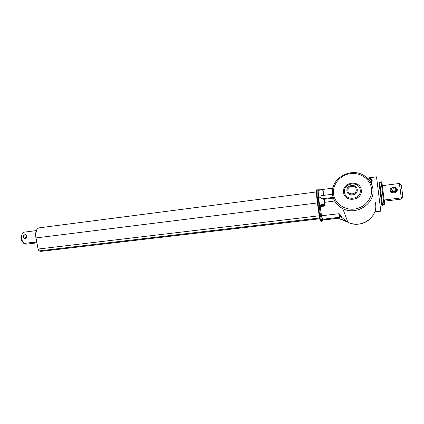 <?xml version="1.0" encoding="UTF-8"?>
<svg xmlns="http://www.w3.org/2000/svg" width="424" height="424" viewBox="0 0 424 424"><rect width="100%" height="100%" fill="white"/><g stroke="black" fill="none" stroke-linecap="round" stroke-linejoin="round"><path stroke-width="0.64" d="M27.056 236.269C25.79 239.152 24.385 239.332 22.838 236.799C24.534 234.075 25.938 233.9 27.056 236.269M26.903 236.417C26.675 237.843 25.938 238.537 24.687 238.505L23.516 236.841C23.744 235.415 24.486 234.716 25.742 234.758L26.903 236.417M26.776 235.67L25.578 237.599L25.71 238.352M36.337 230.592L24.131 232.161C22.79 232.538 21.974 233.916 21.682 236.29L22.255 240.858L23.829 243.461L34.153 242.199L36.051 242.994L36.861 242.894M25.143 243.302L25.959 244.208L35.855 243.005M22.636 242.136L21.672 240.392L21.232 236.889L22.08 234.408M390.054 190.429C390.727 194.229 397.601 193.349 397.293 189.517C396.626 186.057 389.778 186.936 390.054 190.429M396.705 189.745C396.249 192.586 394.601 193.439 391.755 192.321L390.658 190.508C391.14 187.647 392.804 186.798 395.661 187.975L396.705 189.745M400.214 189.146L399.307 183.47L401.305 184.949L402.779 195.978L401.226 197.923L400.214 189.146M382.331 185.648L399.307 183.47M382.909 190.249L381.849 181.79L381.149 181.885L384.059 205.131L384.759 205.046L382.909 190.249M383.964 204.41L382.459 204.591L379.644 182.082L378.945 182.172L381.854 205.396L382.549 205.311L379.644 182.082M346.265 221.291L340.17 218.789L339.592 218.053L342.11 217.655L346.265 221.291L347.881 222.203C360.273 229.103 377.879 217.819 375.6 204.246L375.288 202.487M324.381 206.08L323.973 205.91L324.482 205.322L325.134 205.624L324.381 206.08L320.422 206.568L319.654 205.794M319.113 202.317L318.297 192.894M332.469 194.25L321.281 195.676L320.846 197.319L321.599 198.867L323.782 199.211L323.878 200.123L324.493 200.091L325.134 205.624M333.714 197.34L321.599 198.867M371.599 180.894L371.419 179.649L368.716 178.806L369.49 178.387C372.479 178.626 372.993 180.147 371.032 182.94M318.657 198.088L320.846 197.319M323.406 195.406L323.04 190.805M340.223 216.738L339.863 217.247L339.725 216.786M339.608 218.127L322.722 220.088L321.498 215.768L320.231 206.552M323.077 190.88L323.735 190.933L324.016 195.326M334.006 198.072L324.408 199.28L324.493 200.091M341.304 216.611L339.55 216.749L341.039 216.229L339.73 213.892L339.99 216.351M323.697 195.369L323.385 195.194L322.796 190.259C322.484 189.894 321.593 189.782 320.136 189.931L318.122 190.689M324.408 199.28L323.782 199.211M375.229 210.251L375.41 210.871L375.277 210.05M375.41 210.871L375.187 211.306L375.06 210.876M374.922 211.338L375.187 211.306M368.816 178.483L369.495 177.762L369.357 178.785M322.781 220.348L322.028 221.264L321.524 220.459L320.581 216.044L318.795 203.128L319.224 203.059L319.431 204.389M323.735 190.933L323.104 190.938L322.669 190.069L320.136 189.735L322.494 190.032M342.11 217.655L341.039 216.229M382.475 204.591L382.549 205.311M401.226 197.923L384.711 199.937L384.854 201.119L401.258 199.121L402.8 197.192L402.657 196.127M396.668 190.636L395.74 189.353C393.414 188.208 391.765 188.781 390.796 191.065M391.108 191.664C392.317 189.888 393.885 189.533 395.809 190.599L396.435 191.272M391.702 192.279C393.011 191.129 394.405 191.017 395.884 191.94L395.931 191.977M35.929 237.938L38.086 249.01L35.897 237.938L35.605 234.557C35.817 230.624 37.005 228.382 39.162 227.842C37.089 228.356 35.939 230.582 35.717 234.525L36.014 237.933L35.637 234.599M35.637 234.541L36.718 229.93M38.759 250.43L38.091 249.042M319.701 218.71L40.98 251.368L39.315 250.87L319.553 218.005M319.203 215.79L38.176 249.036L39.315 250.87L38.059 249.036L36.014 237.933L317.422 202.937M40.529 251.284L39.146 250.791M332.405 194.065C332.045 190.116 332.893 186.38 334.944 182.855M347.881 222.203L342.756 208.603C336.704 205.343 333.269 200.472 332.453 193.985C330.19 178.546 351.252 166.431 364.598 175.912C369.336 179.098 372.102 183.444 372.892 188.95C375.357 203.631 356.186 215.986 342.756 208.603C336.709 205.402 333.264 200.573 332.411 194.118M371.541 188.775C370.449 179.204 360.453 172.192 350.394 173.644C340.318 174.958 332.485 184.249 333.524 193.63C334.414 203.032 344.108 210.357 354.369 209.074C364.651 207.935 372.786 198.331 371.541 188.775M361.253 190.09C362.896 200.716 344.219 202.99 343.551 192.353C341.956 181.891 360.4 179.426 361.253 190.09M344.5 192.099C345.104 201.548 361.672 199.519 360.22 190.09C359.473 180.619 343.08 182.802 344.5 192.099M346.917 190.842C345.984 184.726 356.764 183.306 357.236 189.517C358.19 195.692 347.33 197.043 346.917 190.842M356.197 189.517C355.821 184.509 347.118 185.648 347.876 190.583C348.21 195.586 356.96 194.489 356.197 189.517M318.302 190.466L320.125 189.751M321.694 205.227L320.088 205.9L319.479 205.449L321.578 204.564C323.051 204.421 323.941 204.516 324.259 204.861L323.878 200.123L324.482 205.322L324.259 204.861L323.751 205.454L321.694 205.227M320.194 206.477L321.477 215.811L319.744 216.145L317.958 203.234L317.465 203.244L316.892 198.374C316.129 190.217 316.876 188.834 317.401 189.067C316.866 189.48 316.855 192.533 317.369 198.22L317.958 203.234L318.795 203.128L318.207 198.114C317.687 192.427 317.698 189.374 318.223 188.956L319.251 189.687M319.404 189.867L318.938 190.005M316.876 198.4C316.431 193.466 316.41 190.583 316.813 189.756M381.897 205.391L378.992 182.166M374.736 211.883L380.81 211.173L376.512 176.829L369.495 177.762M339.73 218.397L340.382 219.15L348.146 222.33L340.17 218.789M340.249 218.826L340.382 219.15M339.863 217.247L322.251 219.298M341.855 217.793L322.606 219.971M342.051 217.592L341.474 216.85M334.621 201.018L324.127 202.386M339.465 216.532L339.226 214.268M321.477 215.811L322.277 219.563L322.632 220.236L322.871 220.072M339.184 213.68L321.498 215.768M351.83 223.649C358.879 225.202 365.048 223.543 370.332 218.689M322.277 219.563L321.524 220.459L320.692 220.554L321.201 221.36L320.751 221.169L321.885 221.127L322.632 220.236M319.23 216.139L320.385 220.507C319.887 219.749 319.511 218.296 319.251 216.15L317.465 203.244L319.23 216.118L319.744 216.145L320.592 220.883M317.444 203.223L316.882 198.432M320.088 205.9L320.422 206.568M323.973 205.91L323.751 205.454M39.162 227.842L316.558 191.913M319.717 218.789L40.98 251.368M21.672 240.392L22.255 240.858M21.232 236.889L21.682 236.29M25.742 234.758L26.129 234.901M381.24 182.606L379.734 182.802M318.705 198.024L318.117 190.62C318.021 190.281 318.694 189.984 320.136 189.735M318.7 198.035L319.532 205.216L319.988 206.303M318.223 188.956L317.401 189.067M332.803 188.155L321.159 189.671M338.304 205.349L338.336 205.619M322.028 221.264L321.201 221.36M371.562 181.037L371.419 179.649C371.917 179.649 371.731 180.64 370.868 182.627M323.501 190.906L323.056 190.837M339.242 214.215L339.486 216.505M370.422 218.599C365.022 223.618 358.715 225.271 351.501 223.565M384.854 201.119L384.276 201.188M395.809 190.599L395.884 191.94M395.661 187.975L395.74 189.353"/></g></svg>
